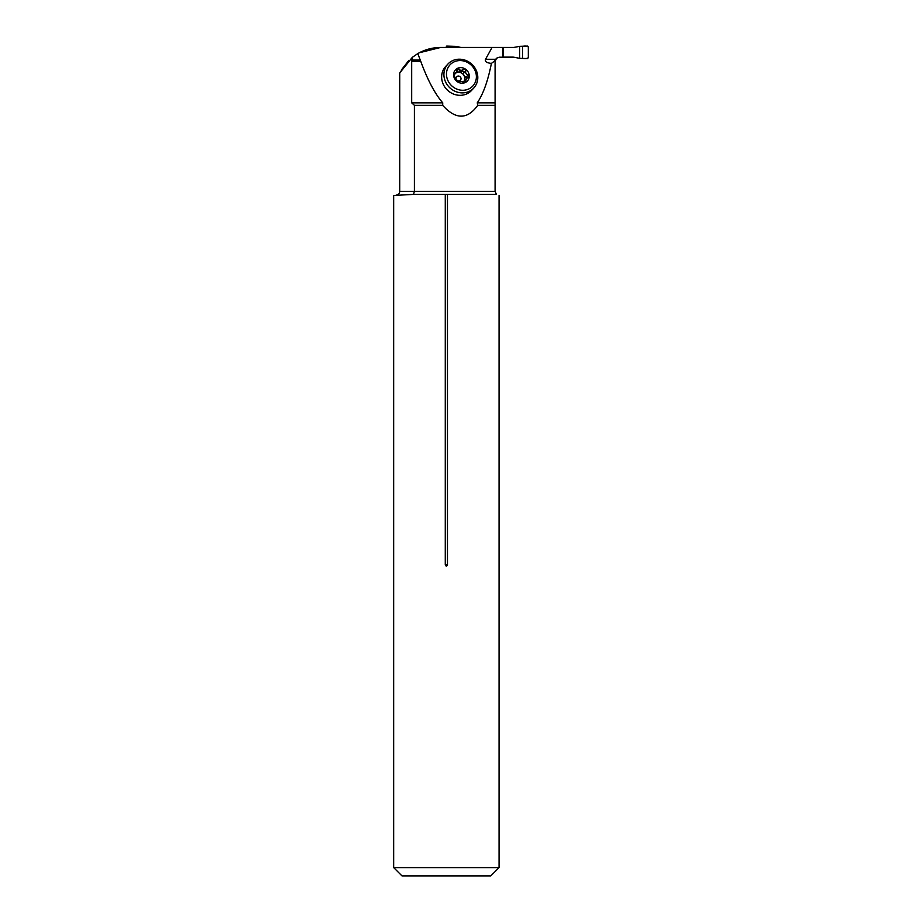 <?xml version="1.0" encoding="UTF-8"?>
<svg xmlns="http://www.w3.org/2000/svg" width="922" height="922" viewBox="0 0 922 922"><rect width="100%" height="100%" fill="white"/><g stroke="black" fill="none" stroke-linecap="round" stroke-linejoin="round"><path stroke-width="1.38" d="M473.781 88.028L471.511 90.471A17.633 16.123 -137.1 0 1 458.58 95.254A17.633 16.123 -137.1 0 1 443.205 84.167A17.633 16.123 -137.1 0 1 445.66 66.488L447.931 64.044A17.633 16.123 -137.1 0 1 471.822 64.217A17.633 16.123 -137.1 0 1 473.781 88.028A17.633 16.123 -137.1 0 1 460.85 92.811A17.633 16.123 -137.1 0 1 445.476 81.724A17.633 16.123 -137.1 0 1 447.931 64.044M492.071 47.46L485.514 59.285C484.672 61.544 486.632 62.903 491.403 63.399C487.945 80.929 483.22 94.079 477.25 102.849L477.757 105.339C467.362 119.733 455.664 119.733 442.687 105.339L442.744 102.849C434.884 93.721 427.554 79.891 420.755 61.359L417.793 53.603C424.881 49.558 432.51 47.506 440.67 47.46L514.038 47.46M495.091 191.327L496.439 194.392C499.931 196.04 499.931 196.04 496.439 194.392C499.931 196.04 499.931 196.04 496.439 194.392L413.471 194.392L414.416 191.327L414.416 105.339L411.696 102.849L411.696 61.359L412.376 57.291L399.71 72.976L399.699 191.327L495.091 191.327L495.091 61.359L494.146 61.359L496.543 58.213L495.091 61.359M401.185 70.21L408.953 60.299M412.376 57.302L417.793 53.603L412.376 57.291M419.337 52.75L440.67 47.46M496.543 58.213L499.24 57.21L514.038 57.21M494.146 61.359L491.403 63.399M502.87 57.21L502.87 47.46M412.376 60.068L420.017 60.068M495.091 105.339L477.757 105.339M442.687 105.339L414.416 105.339M447.47 194.392L447.47 564.737C446.732 566.546 446.006 566.546 445.28 564.737L445.28 194.392M413.471 194.392L393.682 195.476L393.682 867.602L499.067 867.602L499.067 195.476M499.067 867.602L490.769 875.9L401.98 875.9L393.682 867.602M461.426 90.218A15.559 14.222 -137.1 0 1 448.472 66.88A15.559 14.222 -137.1 0 1 474.381 69.173A15.559 14.222 -137.1 0 1 461.426 90.218M463.282 82.046A5.878 5.371 42.9 0 0 464.031 81.101A3.423 3.135 42.9 0 0 463.628 82.265L465.391 82.473A8.171 7.468 42.9 0 0 469.275 76.123A8.171 7.468 42.9 0 0 465.391 69.069A8.171 7.468 42.9 0 0 457.45 68.366A8.171 7.468 42.9 0 0 453.578 74.728A8.171 7.468 42.9 0 0 457.45 81.77A8.171 7.468 42.9 0 0 465.391 82.473L465.864 81.217L464.561 82.611M463.639 82.277L461.668 81.424A5.878 5.371 -137.1 0 1 460.447 81.32L457.45 81.77L453.578 74.728L454.396 73.714L453.578 74.728M460.447 70.21L458.522 72.273A5.878 5.371 -137.1 0 1 459.744 72.389L461.668 70.314A5.878 5.371 -137.1 0 0 460.447 70.21L457.093 68.643M466.878 78.059A1.371 1.256 42.9 0 0 466.025 77.241A3.423 3.135 42.9 0 1 464.031 75.546A5.878 5.371 42.9 0 1 464.031 81.101A3.423 3.135 42.9 0 1 464.388 80.64L469.275 76.123L468.169 74.924C466.025 74.359 465.253 72.965 465.864 70.74L465.391 69.069L463.639 69.3L461.496 71.605A1.371 1.256 42.9 0 1 463.708 73.057A3.423 3.135 42.9 0 0 464.031 75.546A5.878 5.371 42.9 0 0 459.744 72.389A3.423 3.135 42.9 0 0 461.496 71.605M461.668 70.314L463.639 69.3M456.136 78.128A2.547 2.328 -137.1 0 1 458.58 76.053A2.547 2.328 -137.1 0 1 460.804 79.695A2.547 2.328 -137.1 0 1 456.724 79.891M454.108 74.901A5.878 5.371 42.9 0 0 453.808 75.581M458.914 68.885L456.77 71.19A3.423 3.135 42.9 0 0 458.522 72.273A5.878 5.371 42.9 0 0 455.779 73.092M466.325 78.554L465.391 82.473M468.169 77.436L469.275 76.123M457.45 68.366L456.321 72.308L453.578 74.59M453.693 75.327A3.423 3.135 42.9 0 0 453.889 75.131L455.825 73.045M519.685 46.354L527.499 46.1L528.318 46.93L528.318 57.74L527.499 58.57L519.685 58.317L519.685 46.354L513.139 47.564L502.87 47.564M502.87 57.106L513.139 57.106L519.685 58.317M503.216 47.564L503.216 57.106M460.862 47.46L456.62 46.423L446.709 46.1L445.891 47.46M454.972 47.46L454.972 46.354M522.59 58.305L522.59 46.377C524.872 45.823 526.785 46.008 528.318 46.93L528.318 57.74C526.785 58.662 524.872 58.858 522.59 58.305L522.59 46.377M451.619 47.46L451.619 46.377M485.514 59.285L495.298 59.285M445.28 564.737L447.47 564.737M477.25 102.849L495.091 102.849M411.696 102.849L442.744 102.849M420.755 61.359L411.696 61.359M468.169 74.924L466.025 77.241M465.864 70.74L463.708 73.057M399.699 191.327C398.823 192.525 401.462 193.286 395.55 195.476"/></g></svg>
